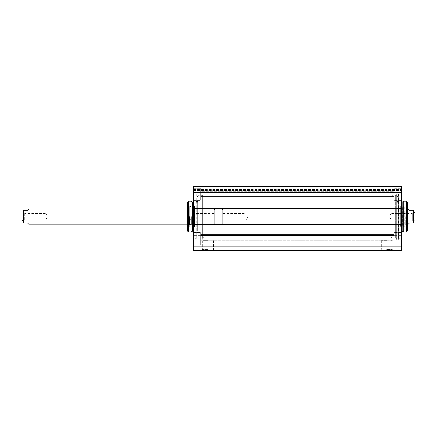 <?xml version="1.0" encoding="UTF-8"?>
<svg xmlns="http://www.w3.org/2000/svg" width="437" height="437" viewBox="0 0 437 437"><rect width="100%" height="100%" fill="white"/><g stroke="black" fill="none" stroke-linecap="round" stroke-linejoin="round"><path stroke-width="0.33" stroke-dasharray="2.19 1.64" d="M200.758 189.953L200.758 200.698L200.758 188.325L200.758 189.953L193.564 189.953L193.564 191.215L193.564 186.304L193.564 200.698L193.564 188.325L193.564 189.953L401.259 189.964L401.259 191.215L401.259 186.304L401.259 208.935L401.259 207.952L401.259 208.935L193.564 208.935L193.564 225.257L193.564 224.274L193.564 224.656L193.564 224.274L401.259 224.274L401.259 250.696L193.564 250.696L193.564 224.274L401.259 224.274L401.259 207.952L401.259 208.935L193.564 208.935L193.564 186.304L401.259 186.304L401.259 200.698L401.259 188.325L401.259 189.953L193.564 189.964L401.259 189.964L200.758 189.953M193.564 242L193.564 232.517L193.564 243.262L193.564 242L200.758 242L200.758 243.262L200.758 232.517L200.758 242L193.564 242M200.758 234.145L200.758 232.517L200.758 235.406L200.758 234.145L193.564 234.145L200.758 234.145M193.564 192.34L193.564 190.45L193.564 192.619L193.564 192.34L401.259 192.34L401.259 190.45L401.259 192.619L401.259 192.34L193.564 192.34M193.564 194.7L193.564 238.515L193.564 194.7L193.941 195.077L193.941 238.132L193.941 195.077L195.836 195.077L195.836 238.132L196.087 194.826L196.087 238.383L196.087 194.826M193.564 243.262L193.564 235.406L193.564 244.889L193.564 243.262L200.758 243.262L200.758 244.889L200.758 235.406L200.758 244.889L200.758 243.262L193.564 243.262M394.065 189.953L394.065 200.698L394.065 188.325L394.065 189.953L401.259 189.953L394.065 189.953M401.259 242L401.259 232.517L401.259 243.262L401.259 242L394.065 242L394.065 243.262L394.065 232.517L394.065 242L401.259 242M394.065 234.145L394.065 232.517L394.065 235.406L394.065 234.145L401.259 234.145L394.065 234.145M401.259 194.7L401.259 238.515L401.259 194.7L400.882 195.077L400.882 238.132L400.882 195.077L398.986 195.077L398.986 238.132L398.735 194.826L398.735 238.383L398.735 194.826M401.259 243.262L401.259 235.406L401.259 244.889L401.259 243.262L394.065 243.262L394.065 244.889L394.065 235.406L394.065 244.889L394.065 243.262L401.259 243.262M203.789 240.596L204.8 240.596L203.789 240.596M392.169 195.585L392.169 237.63L392.169 195.585L390.033 196.404L390.033 236.805C392.279 237.646 392.279 237.646 390.033 236.805C392.279 237.646 392.279 237.646 390.033 236.805L390.033 196.404L204.795 196.404L204.795 236.805C202.55 237.646 202.55 237.646 204.795 236.805C202.55 237.646 202.55 237.646 204.795 236.805L204.795 196.404L202.653 195.585L202.653 237.63L202.653 195.585M391.033 240.596L392.044 240.596L391.033 240.596M193.564 192.619L401.259 192.619L193.564 192.619M196.087 194.257L196.339 239.208L196.339 194.006L197.857 194.006L197.857 239.208L198.108 194.257M198.108 194.7L198.108 238.515L198.108 194.7L198.742 195.334L198.742 237.881L198.742 195.334L202.653 195.334L202.653 237.881L202.653 195.334M392.169 195.334L392.169 237.881L392.169 195.334L396.086 195.334L396.086 237.881L396.086 195.334L396.714 194.7L396.714 238.515L396.714 194.7M396.714 194.257L396.971 239.208L396.971 194.006L398.484 194.006L398.484 239.208L398.735 194.257M386.74 249.434L392.147 249.434L386.74 249.434M386.74 250.696L380.07 250.696L386.74 250.696M208.083 250.696L201.413 250.696L208.083 250.696M386.74 240.596L381.332 240.596L386.74 240.596M208.083 249.434L202.675 249.434L208.083 249.434M208.083 240.596L202.675 240.596L208.083 240.596M200.758 197.808L200.758 188.325L200.758 197.808L193.564 197.808L200.758 197.808M200.758 191.291L200.758 198.802L200.758 190.215L200.758 198.802L200.758 191.291L394.065 191.291L394.065 190.215L394.065 198.802L394.065 191.291L200.758 191.291M200.758 240.661L200.758 234.407L200.758 242.994L200.758 240.661L394.065 240.661L394.065 234.407L394.065 242.994L394.065 236.745L394.065 242.994L394.065 240.661L200.758 240.661M394.065 197.808L394.065 188.325L394.065 197.808L401.259 197.808L394.065 197.808M193.564 192.285L401.259 192.285M401.259 208.935L193.564 208.935M193.564 240.924L401.259 240.924M401.259 224.274L193.564 224.274M193.564 246.91L401.259 246.91M193.564 186.304L401.259 186.304M222.225 220.341L222.854 219.713L246.217 219.713L248.079 216.605L246.217 213.502L246.217 219.713L246.217 213.502L222.854 213.502L222.854 219.713L222.854 213.502L222.225 212.868L222.225 220.341L222.225 212.868M222.225 209.662L222.225 223.553L222.225 209.662L222.854 209.028L222.854 224.181L222.854 209.028L407.574 209.028M412.626 220.554L412.626 212.661L412.626 220.554L414.899 220.554L414.899 212.661L415.15 220.805L415.15 212.409L412.626 212.661L411.993 213.294L411.993 219.92L412.626 220.554M411.993 219.92L411.993 213.294M411.993 213.502L411.993 219.713L411.993 213.502L391.159 213.502L391.159 219.713L391.159 213.502L389.296 216.605L391.159 219.713L411.993 219.713M408.207 209.028L409.469 210.295L413.511 210.295C415.86 210.295 415.86 210.295 413.511 210.295L413.511 222.919C415.86 222.919 415.86 222.919 413.511 222.919L409.469 222.919L408.207 224.181M415.15 210.672L415.15 222.542M401.734 216.605L401.734 224.492L401.734 216.605M402.073 216.605L402.073 224.181L402.073 216.605M403.193 216.605L403.193 224.525L403.193 216.605M405.197 216.605L405.197 224.525L405.197 216.605M406.563 216.605L406.563 224.181L406.563 216.605M406.541 216.605L406.541 224.629L406.541 216.605M405.05 216.605L405.05 226.656L405.05 216.605M405.05 207.957L405.05 225.257L405.05 207.957L406.945 207.957L406.945 225.257L406.945 207.957L407.574 207.324L407.574 225.885L407.574 207.324M403.788 232.074L403.788 201.14M402.144 231.124L402.144 202.085M396.714 201.583L396.714 231.632L396.714 201.583L397.222 202.085L397.222 231.124L397.222 202.085L401.259 202.085M396.714 199.283L396.714 236.679L396.714 199.283L398.61 199.283L398.61 203.156L398.61 196.563L398.61 199.283L396.714 199.283M395.643 195.334L395.643 237.881L395.643 195.334L396.714 195.334M396.714 196.918L396.714 240.088L396.714 196.918M406.312 232.074L406.312 201.14M407.574 202.402L407.574 230.812M396.714 200.315L396.714 201.894L396.714 200.315M398.61 196.563L398.61 240.088L398.61 196.563L396.714 196.563L398.61 196.563M398.61 201.495L398.61 236.679L398.61 201.495L396.714 201.495L398.61 201.495M398.61 200.315L398.61 201.894L398.61 200.315M401.838 216.605L401.838 225.443L401.838 216.605M400.379 207.515L400.379 225.694L400.123 207.766L400.123 225.443L400.123 207.766L401.838 207.766L401.794 225.033L401.794 208.176L402.706 207.788L402.706 225.421L402.936 207.449L402.608 207.083L402.608 226.131L402.608 207.083L401.581 206.958L401.581 226.257L401.516 206.188L401.516 227.022L401.516 206.188L403.684 206.302L403.684 226.907L403.684 206.302L404.799 206.302L404.799 226.907L405.05 206.554M405.05 206.188L405.05 227.022L405.05 206.188L400.379 206.188L400.379 227.022L400.379 206.188M193.088 216.605L193.088 224.492L193.088 216.605M192.75 216.605L192.75 224.181L192.75 216.605M191.635 216.605L191.635 224.525L191.635 216.605M189.631 216.605L189.631 224.525L189.631 216.605M188.26 216.605L188.26 224.181L188.26 216.605M188.281 216.605L188.281 224.629L188.281 216.605M189.778 216.605L189.778 226.656L189.778 216.605M189.778 207.957L189.778 225.257L189.778 207.957L187.883 207.957L187.883 225.257L187.883 207.957L187.249 207.324L187.249 225.885L187.249 207.324M191.04 201.14L191.04 232.074M192.679 202.085L192.679 231.124M198.108 201.583L198.108 231.632L198.108 201.583L197.606 202.085L197.606 231.124L197.606 202.085L193.564 202.085M198.108 199.283L198.108 236.679L198.108 199.283L196.213 199.283L196.213 203.156L196.213 196.563L196.213 199.283L198.108 199.283M199.185 195.334L199.185 237.881L199.185 195.334L198.108 195.334M198.108 196.918L198.108 240.088L198.108 196.918M188.511 201.14L188.511 232.074M187.249 230.812L187.249 202.402M198.108 200.315L198.108 201.894L198.108 200.315M196.213 196.563L196.213 240.088L196.213 196.563L198.108 196.563L196.213 196.563M196.213 201.495L196.213 236.679L196.213 201.495L198.108 201.495L196.213 201.495M196.213 200.315L196.213 201.894L196.213 200.315M192.99 216.605L192.99 225.443L192.99 216.605M194.449 207.515L194.7 225.443L194.7 207.766L192.99 207.766L193.034 225.033L193.034 208.176L192.116 207.788L192.116 225.421L191.892 207.449L191.892 225.765L192.214 226.131L192.214 207.083L192.214 226.131L193.241 226.257L193.241 206.958L193.312 227.022L193.312 206.188L193.312 227.022L191.144 226.907L191.144 206.302L191.144 226.907L190.029 226.907L190.029 206.302L189.778 226.656M189.778 206.188L189.778 227.022L189.778 206.188L194.449 206.188L194.449 227.022L194.449 206.188M214.775 220.341L214.146 219.713L190.783 219.713L188.921 216.605L190.783 213.502L190.783 219.713L190.783 213.502L214.146 213.502L214.146 219.713L214.146 213.502L214.775 212.868L214.775 220.341L214.775 212.868M214.775 209.662L214.775 223.553L214.775 209.662L214.146 209.028L214.146 224.181L214.146 209.028L187.249 209.028M25.007 219.92L25.007 213.294L25.007 219.92L24.374 220.554L24.374 212.661L24.374 220.554L22.101 220.554L22.101 212.661L21.85 220.805L21.85 212.409L21.85 220.805M25.007 213.502L25.007 219.713L25.007 213.502L45.841 213.502L45.841 219.713L45.841 213.502L47.704 216.605L45.841 219.713L25.007 219.713M28.793 224.181L27.531 222.919L23.489 222.919C21.14 222.919 21.14 222.919 23.489 222.919L23.489 210.295L27.531 210.295L28.793 209.028M23.489 210.295C21.14 210.295 21.14 210.295 23.489 210.295M21.85 222.542L21.85 210.672M193.564 191.215L200.758 191.215L193.564 191.215M193.564 199.07L200.758 199.07L193.564 199.07M200.758 235.406L193.564 235.406L200.758 235.406M401.259 191.215L394.065 191.215L401.259 191.215M401.259 199.07L394.065 199.07L401.259 199.07M394.065 235.406L401.259 235.406L394.065 235.406M200.758 196.47L394.065 196.47L200.758 196.47M200.758 197.732L394.065 197.732L200.758 197.732M200.758 192.553L394.065 192.553L200.758 192.553M200.758 235.483L394.065 235.483L200.758 235.483M200.758 236.745L394.065 236.745L200.758 236.745M200.758 241.923L394.065 241.923L200.758 241.923M193.564 208.558L401.259 208.558M401.259 224.656L193.564 224.656M401.259 208.875L193.564 208.875L401.259 208.875M401.259 224.339L193.564 224.339L401.259 224.339M401.259 208.509L193.564 208.509L401.259 208.509M401.259 207.968L193.564 207.968L401.259 207.952M401.259 208.334L193.564 208.334L401.259 208.334M401.259 224.88L193.564 224.88L401.259 224.88M401.259 225.241L193.564 225.241L401.259 225.257M401.259 224.7L193.564 224.7L401.259 224.7M193.564 186.681L401.259 186.681L193.564 186.681M193.564 189.587L401.259 189.587L193.564 189.587M193.564 190.45L401.259 190.45L193.564 190.45M405.241 216.605L405.241 224.951L405.241 216.605M396.714 202.708L398.61 202.708L396.714 202.708M189.582 216.605L189.582 224.951L189.582 216.605M198.108 202.708L196.213 202.708L198.108 202.708M193.564 200.698L200.758 200.698L193.564 200.698M193.564 232.517L200.758 232.517L193.564 232.517M401.259 200.698L394.065 200.698L401.259 200.698M401.259 232.517L394.065 232.517L401.259 232.517M196.087 238.383L193.941 238.132L193.564 238.515M398.735 238.383L400.882 238.132L401.259 238.515M204.8 240.596L204.8 236.805L390.033 236.81L390.023 240.596M202.779 240.596L202.653 237.63M392.044 240.596L392.169 237.63M202.653 237.881L198.742 237.881L198.108 238.515M392.169 237.881L396.086 237.881L396.714 238.515M396.714 238.952L398.735 238.952M196.087 238.952L198.108 238.952M381.332 240.596L381.332 249.434L380.07 250.696M392.147 240.596L392.147 249.434L393.409 250.696M202.675 240.596L202.675 249.434L201.413 250.696M213.491 240.596L213.491 249.434L214.753 250.696M193.564 188.325L200.758 188.325L193.564 188.325M193.564 244.889L200.758 244.889L193.564 244.889M200.758 190.215L394.065 190.215L200.758 190.215M200.758 198.802L394.065 198.802L200.758 198.802M200.758 234.407L394.065 234.407L200.758 234.407M401.259 188.325L394.065 188.325L401.259 188.325M401.259 244.889L394.065 244.889L401.259 244.889M200.758 242.994L394.065 242.994L200.758 242.994M407.574 224.181L222.854 224.181L222.225 223.553M405.05 208.012L406.541 208.586L406.563 209.028L405.197 208.689L402.073 209.028L401.734 208.717L400.904 216.605L401.734 224.492L402.073 224.181L403.193 224.525L406.563 224.181L406.541 224.629L405.05 225.197M396.714 231.632L397.222 231.124L401.259 231.124M395.643 237.881L396.714 237.881M405.05 225.257L406.945 225.257L407.574 225.885M396.714 240.088L398.61 240.088M396.714 203.156L398.61 203.156L396.714 203.156M396.714 236.679L398.61 236.679M396.714 201.894L398.61 201.894L396.714 201.894M396.714 198.737L398.61 198.737L396.714 198.737M400.379 225.694L400.123 225.443L401.838 225.443L401.794 225.033L402.936 225.765L402.936 207.449L402.936 225.765L401.581 226.257L401.516 227.022L405.05 226.656M400.379 227.022L405.05 227.022M189.778 225.197L188.281 224.629L188.26 224.181L189.631 224.525L192.75 224.181L193.088 224.492L193.919 216.605L193.088 208.717L192.75 209.028L191.635 208.689L188.26 209.028L188.281 208.586L189.778 208.012M198.108 231.632L197.606 231.124L193.564 231.124M199.185 237.881L198.108 237.881M189.778 225.257L187.883 225.257L187.249 225.885M198.108 240.088L196.213 240.088M198.108 203.156L196.213 203.156L198.108 203.156M198.108 236.679L196.213 236.679M198.108 198.737L196.213 198.737L198.108 198.737M198.108 201.894L196.213 201.894L198.108 201.894M194.449 225.694L194.7 225.443L192.99 225.443L193.034 225.033L191.892 225.765L191.892 207.449L193.241 206.958L193.312 206.188L189.778 206.554M194.449 227.022L189.778 227.022M25.007 213.294L24.374 212.661L21.85 212.409M187.249 224.181L214.146 224.181L214.775 223.553"/><path stroke-width="0.66" d="M193.564 246.91L193.564 250.696L401.259 250.696L401.259 224.274L193.564 224.274L193.564 246.91L401.259 246.91M193.564 224.274L193.564 208.935L401.259 208.935L401.259 186.304L193.564 186.304L193.564 208.935M401.259 208.935L401.259 224.274M193.564 240.924L401.259 240.924M193.564 192.285L401.259 192.285M193.564 186.304L401.259 186.304M407.574 224.181L408.207 224.181L409.469 222.919L413.511 222.919C415.86 222.919 415.86 222.919 413.511 222.919L413.511 210.295L409.469 210.295L408.207 209.028L407.574 209.028M413.511 210.295C415.86 210.295 415.86 210.295 413.511 210.295M415.106 222.919L415.106 210.295M415.15 212.409L415.15 220.805M403.788 201.14L403.788 232.074L406.312 232.074L406.312 201.14L403.788 201.14L402.144 202.085L402.144 231.124L403.788 232.074M401.259 202.085L402.144 202.085M406.312 232.074L407.574 230.812L407.574 202.402L406.312 201.14M191.04 232.074L191.04 201.14L188.511 201.14L188.511 232.074L191.04 232.074L192.679 231.124L192.679 202.085L191.04 201.14M193.564 202.085L192.679 202.085M188.511 232.074L187.249 230.812L187.249 202.402L188.511 201.14M187.249 209.028L28.793 209.028L27.531 210.295L23.489 210.295C21.14 210.295 21.14 210.295 23.489 210.295L23.489 222.919C21.14 222.919 21.14 222.919 23.489 222.919L27.531 222.919L28.793 224.181L187.249 224.181M21.894 222.919L21.894 210.295M401.259 208.558L193.564 208.558M193.564 224.656L401.259 224.656M401.259 231.124L402.144 231.124M193.564 231.124L192.679 231.124"/></g></svg>
